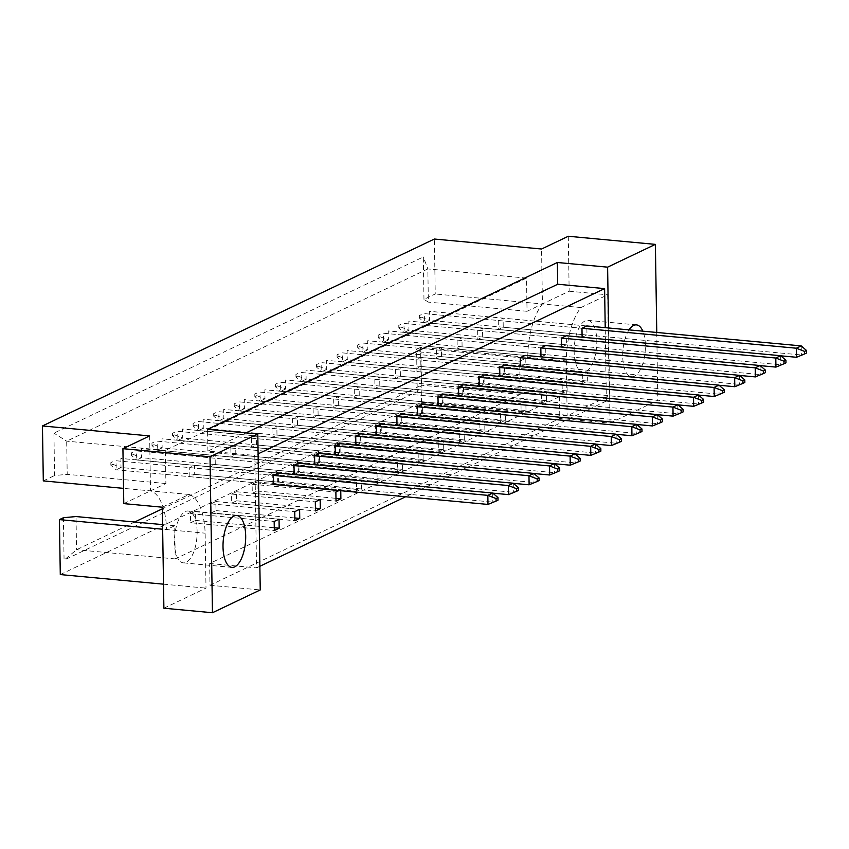 <?xml version="1.0" encoding="UTF-8"?>
<svg xmlns="http://www.w3.org/2000/svg" width="849" height="849" viewBox="0 0 849 849"><rect width="100%" height="100%" fill="white"/><g stroke="black" fill="none" stroke-linecap="round" stroke-linejoin="round"><path stroke-width="0.64" stroke-dasharray="4.25 3.18" d="M197.117 531.527A26.043 11.133 95.3 0 0 188.191 511.002A26.043 11.133 95.3 0 0 174.438 542.341A26.043 11.133 95.3 0 0 183.363 562.866A26.043 11.133 95.3 0 0 197.117 531.527M629.045 329.879A26.043 11.133 95.3 0 0 622.71 356.24A26.043 11.133 95.3 0 0 631.635 376.765A26.043 11.133 95.3 0 0 645.389 345.426A26.043 11.133 95.3 0 0 642.831 331.163M574.147 351.719A26.043 11.133 -84.7 0 1 587.89 320.37A26.043 11.133 -84.7 0 1 596.815 340.905A26.043 11.133 -84.7 0 1 583.061 372.244A26.043 11.133 -84.7 0 1 574.147 351.719M189.847 476.682L273.59 484.471L278.451 482.158L278.313 473.084L194.57 465.294L189.709 467.608L189.847 476.682L194.708 474.358L194.57 465.294M294.157 474.559L299.018 472.341L298.88 463.278L215.137 455.488L210.276 457.802L210.414 466.865L215.275 464.552L215.137 455.488M314.724 464.753L319.585 462.535L319.447 453.472L235.704 445.672L230.843 447.996L230.992 457.059L235.842 454.746L235.704 445.672M340.757 490.722L340.736 489.724L338.984 490.552M335.302 454.947L340.162 452.729L340.014 443.656L256.271 435.866L251.41 438.18L251.559 447.253L256.409 444.929L256.271 435.866M361.451 488.982L361.303 479.908L356.453 482.232L356.591 491.295L361.451 488.982L277.708 481.181L277.559 472.118L272.699 474.432L272.847 483.506L277.708 481.181M355.869 445.131L360.729 442.923L360.581 433.85L276.838 426.06L271.977 428.374L272.126 437.437L276.986 435.123L276.838 426.06M382.018 479.165L381.87 470.102L377.02 472.415L377.158 481.489L382.018 479.165L298.275 471.375L298.126 462.312L293.276 464.626L293.414 473.689L298.275 471.375M376.436 435.325L381.297 433.107L381.148 424.044L297.405 416.243L292.544 418.568L292.693 427.631L297.553 425.317L297.405 416.243M402.585 469.359L402.447 460.296L397.587 462.609L397.725 471.673L402.585 469.359L318.842 461.569L318.704 452.496L313.843 454.82L313.981 463.883L318.842 461.569M397.003 425.519L401.864 423.301L401.715 414.238L317.972 406.438L313.122 408.762L313.26 417.825L318.12 415.511L317.972 406.438M423.152 459.553L423.014 450.479L418.154 452.804L418.292 461.867L423.152 459.553L339.409 451.753L339.271 442.69L334.41 445.003L334.548 454.077L339.409 451.753M417.57 415.713L422.431 413.495L422.293 404.421L338.539 396.632L333.689 398.945L333.827 408.019L338.687 405.695L338.539 396.632M443.719 449.737L443.581 440.673L438.721 442.987L438.859 452.061L443.719 449.737L359.976 441.947L359.838 432.884L354.978 435.197L355.115 444.26L359.976 441.947M438.137 405.896L442.998 403.678L442.86 394.615L359.116 386.826L354.256 389.139L354.394 398.202L359.254 395.889L359.116 386.826M464.286 439.931L464.148 430.868L459.288 433.181L459.426 442.244L464.286 439.931L380.543 432.141L380.405 423.067L375.545 425.391L375.683 434.455L380.543 432.141M458.704 396.09L463.565 393.872L463.427 384.809L379.683 377.009L374.823 379.333L374.961 388.396L379.821 386.083L379.683 377.009M484.853 430.125L484.715 421.051L479.855 423.375L480.003 432.438L484.853 430.125L401.11 422.324L400.972 413.261L396.112 415.575L396.26 424.649L401.11 422.324M479.271 386.284L484.132 384.066L483.994 374.993L400.25 367.203L395.39 369.517L395.528 378.59L400.388 376.266L400.25 367.203M505.431 420.319L505.282 411.245L500.422 413.559L500.57 422.632L505.431 420.319L421.677 412.518L421.539 403.455L416.679 405.769L416.827 414.832L421.677 412.518M499.838 376.468L504.699 374.25L504.561 365.187L420.817 357.397L415.957 359.711L416.095 368.774L420.955 366.46L420.817 357.397M525.998 410.502L525.849 401.439L520.989 403.753L521.137 412.826L525.998 410.502L442.255 402.713L442.106 393.639L437.246 395.963L437.394 405.026L442.255 402.713M520.405 366.662L525.266 364.444L525.128 355.381L441.384 347.581L436.524 349.905L436.673 358.968L441.522 356.654L441.384 347.581M546.565 400.696L546.416 391.633L541.556 393.947L541.704 403.01L546.565 400.696L462.822 392.907L462.673 383.833L457.813 386.157L457.961 395.22L462.822 392.907M540.983 356.856L545.843 354.638L545.695 345.564L461.952 337.775L457.091 340.088L457.24 349.162L462.089 346.838L461.952 337.775M567.132 390.89L566.983 381.817L562.134 384.141L562.271 393.204L567.132 390.89L483.389 383.09L483.24 374.027L478.38 376.34L478.528 385.414L483.389 383.09M561.55 347.039L566.41 344.821L566.262 335.758L482.519 327.969L477.658 330.282L477.807 339.345L482.667 337.032L482.519 327.969M587.699 381.074L587.55 372.011L582.701 374.324L582.839 383.398L587.699 381.074L503.956 373.284L503.807 364.221L498.957 366.535L499.095 375.598L503.956 373.284M582.117 337.233L586.977 335.015L586.829 325.952L503.086 318.152L498.225 320.476L498.374 329.539L503.234 327.226L503.086 318.152M259.868 566.294L256.547 567.875L254.785 455.446L258.107 453.865M60.29 574.571L421.444 402.33L567.153 415.883L609.264 395.804L657.837 400.325L610.06 423.11L559.809 418.44L209.99 585.269L209.65 563.503L559.47 396.674L606.366 401.036L405.652 496.761M606.366 401.036L605.22 327.661M209.99 585.269L260.24 589.949M163.889 608.213L205.999 588.124L205.14 533.183A52.097 22.265 95.3 0 0 189.03 494.458L162.308 507.203M163.517 584.176L205.999 588.124M421.444 402.33L420.573 347.379L527.77 357.355A52.097 22.265 -84.7 0 1 542.437 303.963L541.566 249.012M123.784 503.616L165.895 483.537L165.375 450.352L526.529 278.111L527.049 311.296L542.437 303.963L580.96 307.55A52.097 22.265 95.3 0 0 566.294 360.942L527.77 357.355L519.673 361.218L520.193 394.403L175.234 558.918L174.714 525.733L166.616 529.596L205.14 533.183M149.647 435.93L150.506 490.871A52.097 22.265 -84.7 0 1 166.616 529.596L162.647 529.224M252.28 493.311L257.141 490.998L256.992 481.924L252.132 484.248L252.28 493.311L336.024 501.101M231.713 503.117L236.574 500.804L236.425 491.741L231.565 494.054L231.713 503.117L315.457 510.918M211.146 512.934L215.996 510.61L215.858 501.547L210.998 503.86L211.146 512.934L294.89 520.724M190.579 522.74L195.429 520.416L195.291 511.353L190.431 513.666L190.579 522.74L274.323 530.529M610.06 423.11L608.563 327.969M656.765 332.458L657.837 400.325M423.969 299.357L423.301 256.96L53.922 433.128L54.58 475.525L67.209 474.358L66.689 441.172L427.843 268.931L428.363 302.117L423.969 299.357L435.24 293.987L434.38 239.036M43.31 480.895L54.58 475.525M189.03 494.458L123.54 488.366M568.289 236.266L569.159 291.218L542.437 303.963L435.24 293.987M609.264 395.804L607.682 294.805L580.96 307.55M569.159 291.218L607.682 294.805M420.573 347.379L416.594 349.279L420.987 352.038L421.507 385.223L162.329 508.827M63.41 517.72L64.068 560.117L417.262 391.676L416.594 349.279M527.049 311.296L428.363 302.117M526.529 278.111L427.843 268.931L423.301 256.96M165.375 450.352L66.689 441.172L53.922 433.128M165.895 483.537L67.209 474.358M174.714 525.733L162.583 524.608M175.234 558.918L76.548 549.738L76.028 516.553M520.193 394.403L421.507 385.223L417.262 391.676M134.683 522.008L76.548 549.738L64.068 560.117M519.673 361.218L420.987 352.038M559.47 396.674L559.809 418.44M209.65 563.503L256.547 567.875M246.008 432.894L207.888 451.074L254.785 455.446M207.888 451.074L207.549 429.318M498.225 320.476L581.968 328.266L424.532 313.621L424.68 322.684L429.53 320.37L801.36 354.967L796.5 357.28M498.374 329.539L582.117 337.34M503.234 327.226L586.977 335.015M499.095 375.598L582.839 383.398M503.807 364.221L587.55 372.011M498.957 366.535L582.701 374.324M477.658 330.282L561.401 338.072L403.965 323.427L404.113 332.49L408.963 330.176L780.793 364.773L775.933 367.097M477.807 339.345L561.55 347.145M482.667 337.032L566.41 344.821M478.528 385.414L562.271 393.204M483.24 374.027L566.983 381.817M478.38 376.34L562.134 384.141M457.091 340.088L540.834 347.888L383.398 333.233L383.536 342.296L388.396 339.982L760.226 374.589L755.366 376.903M457.24 349.162L540.983 356.951M462.089 346.838L545.843 354.638M457.961 395.22L541.704 403.01M462.673 383.833L546.416 391.633M457.813 386.157L541.556 393.947M436.524 349.905L520.267 357.694L362.831 343.038L362.969 352.112L367.829 349.788L739.659 384.395L734.799 386.709M436.673 358.968L520.416 366.757M441.522 356.654L525.266 364.444M437.394 405.026L521.137 412.826M442.106 393.639L525.849 401.439M437.246 395.963L520.989 403.753M415.957 359.711L499.7 367.5L342.264 352.855L342.402 361.918L347.262 359.605L719.082 394.201L714.232 396.525M416.095 368.774L499.849 376.574M420.955 366.46L504.699 374.25M416.827 414.832L500.57 422.632M421.539 403.455L505.282 411.245M416.679 405.769L500.422 413.559M395.39 369.517L479.133 377.317L321.697 362.661L321.835 371.724L326.695 369.411L698.515 404.018L693.665 406.331M395.528 378.59L479.271 386.38M400.388 376.266L484.132 384.066M396.26 424.649L480.003 432.438M400.972 413.261L484.715 421.051M396.112 415.575L479.855 423.375M374.823 379.333L458.566 387.123L301.13 372.467L301.268 381.541L306.128 379.216L677.948 413.824L673.087 416.137M374.961 388.396L458.704 396.186M379.821 386.083L463.565 393.872M375.683 434.455L459.426 442.244M380.405 423.067L464.148 430.868M375.545 425.391L459.288 433.181M354.256 389.139L437.999 396.929L280.563 382.283L280.701 391.347L285.561 389.033L657.381 423.63L652.52 425.954M354.394 398.202L438.137 406.002M359.254 395.889L442.998 403.678M355.115 444.26L438.859 452.061M359.838 432.884L443.581 440.673M354.978 435.197L438.721 442.987M333.689 398.945L417.432 406.745L259.985 392.089L260.134 401.153L264.994 398.839L636.814 433.446L631.953 435.76M333.827 408.019L417.57 415.808M338.687 405.695L422.431 413.495M334.548 454.077L418.292 461.867M339.271 442.69L423.014 450.479M334.41 445.003L418.154 452.804M313.122 408.762L396.865 416.551L239.418 401.895L239.567 410.969L244.427 408.645L616.247 443.252L611.386 445.566M313.26 417.825L397.003 425.614M318.12 415.511L401.864 423.301M313.981 463.883L397.725 471.673M318.704 452.496L402.447 460.296M313.843 454.82L397.587 462.609M292.544 418.568L376.287 426.357L218.851 411.712L219 420.775L223.849 418.461L595.68 453.058L590.819 455.382M292.693 427.631L376.436 435.431M297.553 425.317L381.297 433.107M293.414 473.689L377.158 481.489M298.126 462.312L381.87 470.102M293.276 464.626L377.02 472.415M271.977 428.374L355.72 436.163L198.284 421.518L198.433 430.581L203.282 428.267L575.113 462.864L570.252 465.188M272.126 437.437L355.869 445.237M276.986 435.123L360.729 442.923M272.847 483.506L356.591 491.295M277.559 472.118L361.303 479.908M272.699 474.432L356.453 482.232M251.41 438.18L335.153 445.98L177.717 431.324L177.855 440.398L182.715 438.073L554.546 472.681L549.685 474.994M251.559 447.253L335.302 455.043M256.409 444.929L340.162 452.729M257.141 490.998L335.981 498.331M256.992 481.924L340.736 489.724M252.132 484.248L335.875 492.038M230.843 447.996L314.586 455.786L157.15 441.13L157.288 450.203L162.148 447.879L533.979 482.487L529.118 484.8M230.992 457.059L314.735 464.849M235.842 454.746L319.585 462.535M236.574 500.804L315.414 508.137M236.425 491.741L320.169 499.53M231.565 494.054L315.308 501.844M210.276 457.802L294.019 465.592L136.583 450.946L136.721 460.009L141.581 457.696L513.401 492.293L508.551 494.617M210.414 466.865L294.168 474.665M215.275 464.552L299.018 472.341M215.996 510.61L294.847 517.954M215.858 501.547L299.601 509.336M210.998 503.86L294.741 511.66M189.709 467.608L273.452 475.408L116.016 460.752L116.154 469.815L121.014 467.502L492.834 502.109L487.984 504.423M194.708 474.358L278.451 482.158M195.429 520.416L274.269 527.76M195.291 511.353L279.034 519.142M190.431 513.666L274.174 521.466M566.294 360.942L567.153 415.883M419.385 318.099L419.342 315.563L421.284 314.639L421.327 317.176L419.385 318.099L424.68 322.684L780.783 355.827M421.327 317.176L429.53 320.37L429.392 311.296L586.829 325.952M801.212 345.904L801.36 354.967L806.55 353.025M421.284 314.639L419.342 315.563M398.818 327.905L398.775 325.369L400.717 324.445L400.76 326.982L398.818 327.905L404.113 332.49L760.205 365.632M400.76 326.982L408.963 330.176L408.825 321.102L566.262 335.758M780.645 355.71L780.793 364.773L785.983 362.831M400.717 324.445L398.775 325.369M378.251 337.722L378.208 335.175L380.15 334.251L380.193 336.788L378.251 337.722L383.536 342.296L739.638 375.438M380.193 336.788L388.396 339.982L388.258 330.919L545.695 345.564M760.078 365.516L760.226 374.589L765.416 372.637M380.15 334.251L378.208 335.175M337.106 357.333L337.074 354.797L339.016 353.874L339.059 356.41L337.106 357.333L342.402 361.918L698.504 395.061M339.059 356.41L347.262 359.605L347.124 350.531L504.561 365.187M718.944 385.138L719.082 394.201L724.282 392.259M339.016 353.874L337.074 354.797M295.972 376.956L295.94 374.42L297.882 373.486L297.914 376.033L295.972 376.956L301.268 381.541L657.37 414.673M297.914 376.033L306.128 379.216L305.98 370.153L463.427 384.809M677.81 404.761L677.948 413.824L683.137 411.882M297.882 373.486L295.94 374.42M254.838 396.568L254.796 394.032L256.738 393.108L256.78 395.645L254.838 396.568L260.134 401.153L616.236 434.295M256.78 395.645L264.994 398.839L264.846 389.776L422.293 404.421M636.676 424.373L636.814 433.446L642.003 431.494M256.738 393.108L254.796 394.032M357.684 347.528L357.641 344.991L359.583 344.057L359.626 346.604L357.684 347.528L362.969 352.112L719.071 385.255M359.626 346.604L367.829 349.788L367.691 340.725L525.128 355.381M739.511 375.332L739.659 384.395L744.849 382.453M359.583 344.057L357.641 344.991M316.539 367.15L316.507 364.603L318.449 363.68L318.492 366.216L316.539 367.15L321.835 371.724L677.937 404.867M318.492 366.216L326.695 369.411L326.557 360.347L483.994 374.993M698.377 394.944L698.515 404.018L703.715 402.065M318.449 363.68L316.507 364.603M275.405 386.762L275.363 384.226L277.315 383.302L277.347 385.839L275.405 386.762L280.701 391.347L636.803 424.489M277.347 385.839L285.561 389.033L285.413 379.959L442.86 394.615M657.243 414.567L657.381 423.63L662.57 421.688M277.315 383.302L275.363 384.226M234.271 406.384L234.228 403.848L236.171 402.914L236.213 405.451L234.271 406.384L239.567 410.969L595.669 444.101M236.213 405.451L244.427 408.645L244.279 399.582L401.715 414.238M616.109 434.189L616.247 443.252L621.436 441.31M236.171 402.914L234.228 403.848M213.704 416.19L213.661 413.654L215.604 412.731L215.646 415.267L213.704 416.19L219 420.775L575.102 453.918M215.646 415.267L223.849 418.461L223.712 409.388L381.148 424.044M595.531 443.995L595.68 453.058L600.869 451.116M215.604 412.731L213.661 413.654M172.57 435.813L172.527 433.266L174.47 432.343L174.512 434.879L172.57 435.813L177.855 440.398L533.957 473.53M174.512 434.879L182.715 438.073L182.577 429.01L340.014 443.656M554.397 463.607L554.546 472.681L559.735 470.728M174.47 432.343L172.527 433.266M131.436 455.425L131.393 452.888L133.335 451.965L133.378 454.502L131.436 455.425L136.721 460.009L492.823 493.152M133.378 454.502L141.581 457.696L141.443 448.622L298.88 463.278M513.263 483.23L513.401 492.293L518.601 490.351M133.335 451.965L131.393 452.888M193.137 425.996L193.094 423.46L195.037 422.537L195.079 425.073L193.137 425.996L198.433 430.581L554.524 463.724M195.079 425.073L203.282 428.267L203.144 419.204L360.581 433.85M574.964 453.801L575.113 462.864L580.302 460.922M195.037 422.537L193.094 423.46M152.003 445.619L151.96 443.082L153.902 442.149L153.945 444.696L152.003 445.619L157.288 450.203L513.39 483.346M153.945 444.696L162.148 447.879L162.01 438.816L319.447 453.472M533.83 473.424L533.979 482.487L539.168 480.545M153.902 442.149L151.96 443.082M110.858 465.241L110.826 462.694L112.768 461.771L112.811 464.307L110.858 465.241L116.154 469.815L273.59 484.471M112.811 464.307L121.014 467.502L120.876 458.439L278.313 473.084M492.696 493.036L492.834 502.109L498.034 500.157M112.768 461.771L110.826 462.694M188.191 511.002L236.765 515.513M587.89 320.37L636.463 324.891M583.061 372.244L631.635 376.765M183.363 562.866L231.936 567.387"/><path stroke-width="1.27" d="M245.69 536.048A26.043 11.133 95.3 0 0 236.765 515.513A26.043 11.133 95.3 0 0 223.011 546.862A26.043 11.133 95.3 0 0 231.936 567.387A26.043 11.133 95.3 0 0 245.69 536.048M642.831 331.163A26.043 11.133 95.3 0 0 636.463 324.891A26.043 11.133 95.3 0 0 629.045 329.879M279.172 528.216L279.034 519.142L274.174 521.466L274.323 530.529L279.172 528.216L274.269 527.76M273.452 475.408L273.59 484.471L487.984 504.423L487.835 495.36L273.452 475.408L278.313 473.084L492.696 493.036L497.992 497.62L496.049 498.554L496.081 501.09L498.034 500.157L497.992 497.62M299.75 518.41L299.601 509.336L294.741 511.66L294.89 520.724L299.75 518.41L294.847 517.954M516.648 491.274L518.601 490.351L518.559 487.814L516.616 488.737L516.648 491.274L508.551 494.617L508.402 485.543L513.263 483.23L298.88 463.278L294.019 465.592L294.157 474.559M320.317 508.593L320.169 499.53L315.308 501.844L315.457 510.918L320.317 508.593L315.414 508.137M537.226 481.468L539.168 480.545L539.126 478.008L537.184 478.932L537.226 481.468L529.118 484.8L528.969 475.737L533.83 473.424L319.447 453.472L314.586 455.786L314.724 464.753M338.984 490.552L335.875 492.038L336.024 501.101L340.884 498.788L340.757 490.722M557.793 471.662L559.735 470.728L559.693 468.192L557.751 469.126L557.793 471.662L549.685 474.994L549.536 465.931L554.397 463.607L340.014 443.656L335.153 445.98L335.302 454.947M578.36 461.856L580.302 460.922L580.26 458.386L578.318 459.309L578.36 461.856L570.252 465.188L570.114 456.115L574.964 453.801L360.581 433.85L355.72 436.163L355.869 445.131M598.927 452.039L600.869 451.116L600.827 448.58L598.885 449.503L598.927 452.039L590.819 455.382L590.681 446.309L595.531 443.995L381.148 424.044L376.287 426.357L376.436 435.325M619.494 442.233L621.436 441.31L621.394 438.763L619.452 439.697L619.494 442.233L611.386 445.566L611.248 436.503L616.109 434.189L401.715 414.238L396.865 416.551L397.003 425.519M640.061 432.428L642.003 431.494L641.961 428.957L640.019 429.881L640.061 432.428L631.953 435.76L631.815 426.697L636.676 424.373L422.293 404.421L417.432 406.745L417.57 415.713M660.628 422.611L662.57 421.688L662.538 419.151L660.586 420.075L660.628 422.611L652.52 425.954L652.382 416.88L657.243 414.567L442.86 394.615L437.999 396.929L438.137 405.896M681.195 412.805L683.137 411.882L683.105 409.335L681.163 410.269L681.195 412.805L673.087 416.137L672.949 407.074L677.81 404.761L463.427 384.809L458.566 387.123L458.704 396.09M701.762 402.999L703.715 402.065L703.672 399.529L701.73 400.452L701.762 402.999L693.665 406.331L693.516 397.268L698.377 394.944L483.994 374.993L479.133 377.317L479.271 386.284M722.329 393.183L724.282 392.259L724.239 389.723L722.297 390.646L722.329 393.183L714.232 396.525L714.083 387.452L718.944 385.138L504.561 365.187L499.7 367.5L499.838 376.468M742.907 383.377L744.849 382.453L744.806 379.917L742.864 380.84L742.907 383.377L734.799 386.709L734.65 377.646L739.511 375.332L525.128 355.381L520.267 357.694L520.405 366.662M763.474 373.571L765.416 372.637L765.374 370.1L763.431 371.034L763.474 373.571L755.366 376.903L755.217 367.84L760.078 365.516L545.695 345.564L540.834 347.888L540.983 356.856M784.041 363.754L785.983 362.831L785.941 360.294L783.998 361.218L784.041 363.754L775.933 367.097L775.795 358.023L780.645 355.71L566.262 335.758L561.401 338.072L561.55 347.039M804.608 353.948L806.55 353.025L806.508 350.488L804.565 351.412L804.608 353.948L796.5 357.28L796.362 348.217L801.212 345.904L586.829 325.952L581.968 328.266L582.117 337.233M258.107 453.865L604.605 288.607L605.22 327.661M405.652 496.761L259.868 566.294M257.788 433.998L260.24 589.949L212.462 612.734L163.889 608.213L162.308 507.203L123.784 503.616L122.925 448.675L210.011 456.783L257.788 433.998L207.549 429.318L557.358 262.49L557.708 284.245L604.605 288.607M608.563 327.969L607.608 267.159L557.358 262.49M607.608 267.159L655.386 244.374L656.765 332.458M122.925 448.675L149.647 435.93L42.45 425.954L434.38 239.036L541.566 249.012L568.289 236.266L655.386 244.374M162.583 524.608L76.028 516.553L63.41 517.72L59.419 519.62L60.29 574.571L163.517 584.176M42.45 425.954L43.31 480.895L123.54 488.366M212.462 612.734L210.011 456.783M59.419 519.62L162.647 529.224M162.329 508.827L134.683 522.008M335.981 498.331L340.884 498.788M557.708 284.245L246.008 432.894M796.5 357.28L780.783 355.827M804.565 351.412L796.362 348.217L581.968 328.266M801.212 345.904L806.508 350.488M775.933 367.097L760.205 365.632M783.998 361.218L775.795 358.023L561.401 338.072M780.645 355.71L785.941 360.294M755.366 376.903L739.638 375.438M763.431 371.034L755.217 367.84L540.834 347.888M760.078 365.516L765.374 370.1M714.232 396.525L698.504 395.061M722.297 390.646L714.083 387.452L499.7 367.5M718.944 385.138L724.239 389.723M673.087 416.137L657.37 414.673M681.163 410.269L672.949 407.074L458.566 387.123M677.81 404.761L683.105 409.335M631.953 435.76L616.236 434.295M640.019 429.881L631.815 426.697L417.432 406.745M636.676 424.373L641.961 428.957M734.799 386.709L719.071 385.255M742.864 380.84L734.65 377.646L520.267 357.694M739.511 375.332L744.806 379.917M693.665 406.331L677.937 404.867M701.73 400.452L693.516 397.268L479.133 377.317M698.377 394.944L703.672 399.529M652.52 425.954L636.803 424.489M660.586 420.075L652.382 416.88L437.999 396.929M657.243 414.567L662.538 419.151M611.386 445.566L595.669 444.101M619.452 439.697L611.248 436.503L396.865 416.551M616.109 434.189L621.394 438.763M590.819 455.382L575.102 453.918M598.885 449.503L590.681 446.309L376.287 426.357M595.531 443.995L600.827 448.58M549.685 474.994L533.957 473.53M557.751 469.126L549.536 465.931L335.153 445.98M554.397 463.607L559.693 468.192M508.551 494.617L492.823 493.152M516.616 488.737L508.402 485.543L294.019 465.592M513.263 483.23L518.559 487.814M570.252 465.188L554.524 463.724M578.318 459.309L570.114 456.115L355.72 436.163M574.964 453.801L580.26 458.386M529.118 484.8L513.39 483.346M537.184 478.932L528.969 475.737L314.586 455.786M533.83 473.424L539.126 478.008M496.049 498.554L487.835 495.36L492.696 493.036M496.081 501.09L487.984 504.423"/></g></svg>
